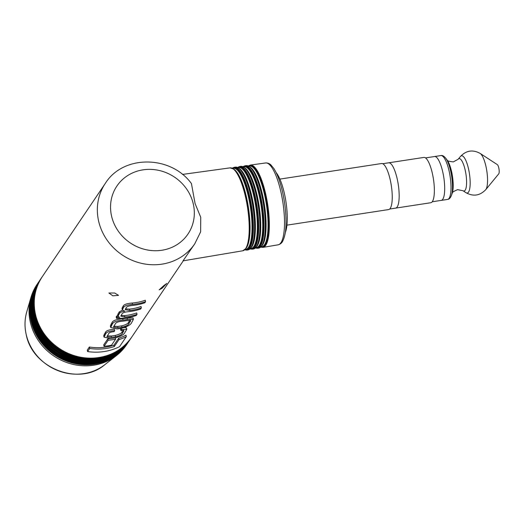 <?xml version="1.0" encoding="UTF-8"?>
<svg xmlns="http://www.w3.org/2000/svg" width="525" height="525" viewBox="0 0 525 525"><rect width="100%" height="100%" fill="white"/><g stroke="black" fill="none" stroke-linecap="round" stroke-linejoin="round"><path stroke-width="0.79" d="M425.526 157.913L434.542 156.535A22.181 5.978 81.3 0 1 442.634 171.452A22.181 5.978 81.3 0 1 441.262 200.386L447.595 199.415C449.085 199.356 450.358 198.063 451.402 195.523A21.138 5.696 81.3 0 0 450.535 170.54A21.138 5.696 81.3 0 0 445.673 158.13C443.914 156.023 442.319 155.17 440.875 155.564A22.181 5.978 81.3 0 1 448.967 170.481A22.181 5.978 81.3 0 1 447.595 199.415M480.191 153.438L497.319 164.627A4.804 1.293 81.3 0 1 498.75 167.777A4.804 1.293 81.3 0 1 498.73 173.867L485.737 189.676A18.854 5.079 81.3 0 0 485.809 165.782A18.854 5.079 81.3 0 0 480.191 153.438C472.835 149.408 466.252 150.419 460.445 156.463A18.854 5.079 81.3 0 1 468.425 168.446A18.854 5.079 81.3 0 1 465.997 192.695C473.347 196.724 479.929 195.713 485.737 189.676M382.745 163.721L388.684 162.809A22.923 6.175 81.3 0 1 397.044 178.231A22.923 6.175 81.3 0 1 395.627 208.123L430.815 202.729A22.923 6.175 81.3 0 0 432.233 172.837A22.923 6.175 81.3 0 0 423.872 157.421L388.684 162.809A22.923 6.175 81.3 0 1 397.044 178.231A22.923 6.175 81.3 0 1 395.627 208.123L389.688 209.029M279.884 179.104L381.59 163.524A23.29 6.274 81.3 0 1 390.082 179.189A23.29 6.274 81.3 0 1 388.644 209.567L286.939 225.146M440.875 155.564L434.542 156.535A22.181 5.978 81.3 0 1 442.634 171.452A22.181 5.978 81.3 0 1 441.262 200.386L432.239 201.764M114.719 293.016L118.545 295.365L112.822 295.818L108.885 293.002L114.719 293.016M163.984 285.469L166.786 283.428L162.087 288.271L159.18 289.839L163.984 285.469M105.348 183.337C123.263 154.567 170.809 155.151 191.428 183.56L195.083 203.569L200.727 217.271L200.635 231.827L194.795 243.771A53.977 49.901 -146 0 1 141.376 263.314A53.977 49.901 -146 0 1 98.693 221.425A53.977 49.901 -146 0 1 105.348 183.337L42.243 276.741C34.735 288.232 32.517 300.943 35.569 314.888C40.819 339.577 66.419 359.264 91.901 358.194C108.977 357.44 122.24 350.438 131.683 337.175A53.977 49.901 -146 0 1 78.264 356.718A53.977 49.901 -146 0 1 35.582 314.823A53.977 49.901 -146 0 1 42.243 276.741M276.104 172.522A33.272 8.964 81.3 0 1 284.183 192.59A33.272 8.964 81.3 0 1 285.298 232.555M30.391 322.507A53.977 49.901 -146 0 1 30.936 297.485A53.977 49.901 -146 0 1 37.045 284.419L37.774 283.349A53.977 49.901 -146 0 0 31.113 321.438A53.977 49.901 -146 0 0 73.795 363.333A53.977 49.901 -146 0 0 127.214 343.783L126.492 344.853A53.977 49.901 -146 0 1 116.655 355.405A53.977 49.901 -146 0 1 30.391 322.507M194.795 243.771L183.022 260.853L242.767 250.786L246.035 248.377A41.724 11.242 81.3 0 0 245.759 196.081A41.724 11.242 81.3 0 0 233.901 169.181L234.563 169.706A41.081 11.071 81.3 0 1 246.238 196.192A41.081 11.071 81.3 0 1 246.507 247.675L246.035 248.377M118.624 338.251A53.977 49.901 34 0 0 125.974 335.193L126.322 336.65A55.453 51.266 -146 0 1 118.952 339.655L118.624 338.251L113.945 345.181A53.977 49.901 34 0 1 89.355 347.018L87.275 350.103L87.616 351.56A55.453 51.266 34 0 0 119.556 346.664L126.322 336.65M104.042 346.29A55.453 51.266 34 0 0 111.556 345.161L115.651 339.104A55.453 51.266 -146 0 1 108.137 340.226L104.042 346.29L103.714 344.899L107.809 338.835A53.977 49.901 34 0 0 111.307 338.454M110.696 327.469L110.362 326.058L112.028 322.56C112.842 320.591 116.412 319.318 122.725 318.734A53.977 49.901 34 0 0 127.063 318.098L133.074 317.933L133.403 319.338L127.391 319.489A55.453 51.266 -146 0 1 123.053 320.119C116.793 320.703 113.229 321.989 112.357 323.978L110.69 327.469L117.088 328.939A55.453 51.266 34 0 0 121.432 328.309C127.437 326.616 130.85 324.713 131.683 322.586L133.409 319.338M121.065 315.335L124.497 315.623A53.977 49.901 34 0 0 136.697 312.939L137.025 314.344A55.453 51.266 -146 0 1 124.819 317.015L120.868 316.155L121.892 314.101C122.43 312.802 124.747 311.981 128.855 311.64A55.453 51.266 34 0 0 140.621 309.022L141.369 307.912L141.041 306.508A53.977 49.901 34 0 1 129.55 309.12L125.429 308.903M141.369 307.912A55.453 51.266 -146 0 1 129.872 310.505L125.258 309.737L126.151 307.801C126.637 306.646 128.645 305.872 132.169 305.491A55.453 51.266 34 0 0 144.841 302.781L145.583 301.678A55.453 51.266 -146 0 1 132.517 304.421C127.483 304.841 124.497 305.832 123.559 307.407L122.338 309.894L124.793 311.213C121.892 311.653 120.159 312.342 119.582 313.287L117.987 316.273L119.621 317.349A55.453 51.266 -146 0 1 117.2 317.303L116.511 318.334L116.176 316.916L116.872 315.892A53.977 49.901 34 0 0 117.908 315.925M117.987 316.273L117.659 314.856L119.254 311.87L122.456 310.183M122.338 309.894L122.003 308.477L123.224 305.99C124.143 304.428 127.135 303.443 132.195 303.03A53.977 49.901 34 0 0 145.254 300.267L145.583 301.678M120.888 330.579L123.959 330.619L122.404 333.309C121.8 334.674 119.529 335.842 115.585 336.814A55.453 51.266 -146 0 1 111.438 337.417L106.949 336.709L108.662 333.677C109.082 332.64 110.88 331.971 114.063 331.675L114.68 330.658C109.627 331.039 106.68 332.03 105.833 333.631L104.042 337.162L110.572 338.533A55.453 51.266 34 0 0 114.988 337.89C120.186 336.597 123.395 334.983 124.615 333.047L126.807 329.247L121.505 329.569L120.888 330.579L120.566 329.195L121.183 328.184M124.418 327.548L126.479 327.843L126.807 329.247M104.042 337.162L103.707 335.751L105.505 332.22C106.345 330.619 109.292 329.634 114.358 329.267L114.68 330.658M107.198 335.856L111.11 336.033A53.977 49.901 34 0 0 115.257 335.429C119.214 334.445 121.485 333.27 122.076 331.905L123.185 330.264M121.505 329.569L121.222 328.348M117.2 317.303L116.872 315.892M116.511 318.334A55.453 51.266 34 0 0 136.277 315.453L137.025 314.344M130.016 320.165L128.527 322.37C127.923 323.728 125.632 324.89 121.662 325.854A53.977 49.901 -146 0 1 117.705 326.425L113.774 326.228M128.855 323.767L130.758 320.526L126.453 320.631A55.453 51.266 -146 0 1 122.496 321.202C118.427 321.576 116.064 322.409 115.402 323.702L113.525 327.049L118.033 327.817A55.453 51.266 34 0 0 121.984 327.239C125.921 326.301 128.212 325.146 128.855 323.767L128.527 322.37M108.137 340.226L107.809 338.835M115.651 339.104L115.349 337.818M118.952 339.655L114.273 346.585A55.453 51.266 -146 0 1 89.696 348.475L89.355 347.018M114.273 346.585L113.945 345.181M89.696 348.475L87.616 351.56M447.142 160.072C446.998 160.867 449.072 161.47 453.37 161.877L458.148 159.252A16.373 4.41 81.3 0 1 465.078 169.66A16.373 4.41 81.3 0 1 462.971 190.719L457.623 189.65C453.646 191.323 451.848 192.518 452.222 193.233M445.673 158.13L447.162 160.099A18.716 5.04 81.3 0 1 451.467 171.084A18.716 5.04 81.3 0 1 452.235 193.2L451.402 195.523M248.804 166.143A40.865 11.012 81.3 0 1 264.272 193.489A40.865 11.012 81.3 0 1 261.161 246.816M243.429 166.884A40.943 11.032 81.3 0 1 258.93 194.283A40.943 11.032 81.3 0 1 255.813 247.721M238.074 167.646A40.996 11.045 81.3 0 1 253.575 195.09A40.996 11.045 81.3 0 1 250.471 248.594M232.7 168.387A41.081 11.071 81.3 0 1 248.227 195.884A41.081 11.071 81.3 0 1 245.123 249.493M113.347 356.383A53.432 49.403 -146 0 1 31.815 321.09A53.432 49.403 -146 0 1 31.264 300.917M114.529 354.631A53.432 49.403 -146 0 1 32.996 319.344A53.432 49.403 -146 0 1 32.445 299.165M115.71 352.879A53.432 49.403 -146 0 1 34.178 317.592A53.432 49.403 -146 0 1 33.626 297.419M116.898 351.127A53.432 49.403 -146 0 1 35.359 315.84A53.432 49.403 -146 0 1 34.807 295.667M182.424 174.431L230.068 167.862A41.941 11.301 81.3 0 1 245.319 196.088A41.941 11.301 81.3 0 1 242.767 250.786M265.611 162.967A41.403 11.156 81.3 0 1 280.665 190.824A41.403 11.156 81.3 0 1 278.145 244.821L262.94 247.38A41.639 11.222 81.3 0 0 265.473 193.088A41.639 11.222 81.3 0 0 250.333 165.073L265.611 162.967C267.803 162.888 269.594 163.57 270.966 165.014L273.774 168.394C277.128 173.598 279.983 181.145 282.325 191.021C285.068 203.05 286.283 214.443 285.961 225.199C285.849 231.63 284.753 236.978 282.667 241.231C281.781 243.042 280.271 244.237 278.145 244.821M248.404 165.952A41.422 11.163 81.3 0 1 264.922 193.233A41.422 11.163 81.3 0 1 260.833 247.118M262.283 193.791A40.865 11.012 81.3 0 1 262.553 245.011L262.1 245.68A41.482 11.176 81.3 0 0 261.824 193.686A41.482 11.176 81.3 0 0 250.038 166.95L250.668 167.449A40.865 11.012 81.3 0 1 262.283 193.791M246.218 165.638A41.698 11.235 81.3 0 1 261.384 193.692A41.698 11.235 81.3 0 1 258.851 248.069L257.591 248.286A41.718 11.242 81.3 0 0 260.131 193.882A41.718 11.242 81.3 0 0 244.958 165.815L246.218 165.638L250.038 166.95M243.029 166.694A41.501 11.182 81.3 0 1 259.573 194.027A41.501 11.182 81.3 0 1 255.485 248.017M256.935 194.591A40.943 11.032 81.3 0 1 257.204 245.91L256.751 246.579A41.56 11.202 81.3 0 0 256.482 194.486A41.56 11.202 81.3 0 0 244.67 167.692L245.3 168.197A40.943 11.032 81.3 0 1 256.935 194.591M240.844 166.379A41.777 11.255 81.3 0 1 256.043 194.493A41.777 11.255 81.3 0 1 253.496 248.975L252.269 249.178A41.797 11.261 81.3 0 0 254.809 194.677A41.797 11.261 81.3 0 0 239.61 166.55L240.844 166.379L244.67 167.692M237.654 167.449A41.58 11.202 81.3 0 1 254.257 194.821A41.58 11.202 81.3 0 1 250.13 248.909M251.587 195.392A40.996 11.045 81.3 0 1 251.856 246.776L251.383 247.478A41.646 11.222 81.3 0 0 251.107 195.287A41.646 11.222 81.3 0 0 239.269 168.44L239.932 168.965A40.996 11.045 81.3 0 1 251.587 195.392M235.443 167.121A41.862 11.281 81.3 0 1 250.668 195.293A41.862 11.281 81.3 0 1 248.122 249.88L246.914 250.084A41.882 11.287 81.3 0 0 249.467 195.471A41.882 11.287 81.3 0 0 234.235 167.291L235.443 167.121L239.269 168.44M232.28 168.19A41.665 11.228 81.3 0 1 248.909 195.615A41.665 11.228 81.3 0 1 244.781 249.808M26.257 334.701A49.166 45.458 -146 0 1 26.749 311.909C24.616 319.358 24.452 326.977 26.25 334.773C32.589 368.57 79.603 386.472 104.836 364.665A49.166 45.458 -146 0 1 26.257 334.701M123.303 348.429A53.76 49.698 -146 0 1 70.704 362.112A53.76 49.698 -146 0 1 31.434 321.241A53.76 49.698 -146 0 1 34.926 288.711M32.038 320.079A53.977 49.901 -146 0 1 38.693 281.991C31.192 293.482 28.967 306.2 32.018 320.138C37.268 344.833 62.869 364.514 88.351 363.444C105.427 362.696 118.689 355.688 128.133 342.425A53.977 49.901 -146 0 1 74.714 361.974A53.977 49.901 -146 0 1 32.038 320.079M128.133 342.425L128.855 341.348A53.977 49.901 -146 0 1 128.402 342.031A53.977 49.901 -146 0 1 74.983 361.581A53.977 49.901 -146 0 1 32.301 319.686A53.977 49.901 -146 0 1 38.955 281.597L38.693 281.991M124.491 346.677A53.76 49.698 -146 0 1 71.886 360.36A53.76 49.698 -146 0 1 32.616 319.489A53.76 49.698 -146 0 1 36.107 286.958M33.219 318.327A53.977 49.901 -146 0 1 39.874 280.238C32.373 291.729 30.148 304.447 33.2 318.386C38.45 343.081 64.05 362.762 89.532 361.692C106.608 360.944 119.871 353.935 129.321 340.673A53.977 49.901 -146 0 1 75.902 360.222A53.977 49.901 -146 0 1 33.219 318.327M129.321 340.673L130.036 339.596A53.977 49.901 -146 0 1 129.583 340.285A53.977 49.901 -146 0 1 76.164 359.828A53.977 49.901 -146 0 1 33.482 317.94A53.977 49.901 -146 0 1 40.136 279.851L39.874 280.238M125.672 344.925A53.76 49.698 -146 0 1 73.073 358.608A53.76 49.698 -146 0 1 33.797 317.743A53.76 49.698 -146 0 1 37.288 285.213M34.401 316.575A53.977 49.901 -146 0 1 41.055 278.486C33.554 289.977 31.329 302.695 34.387 316.634C39.637 341.329 65.231 361.01 90.72 359.94C107.796 359.192 121.052 352.183 130.502 338.92A53.977 49.901 -146 0 1 77.083 358.47A53.977 49.901 -146 0 1 34.401 316.575M130.502 338.92L131.217 337.851A53.977 49.901 -146 0 1 130.764 338.533A53.977 49.901 -146 0 1 77.346 358.076A53.977 49.901 -146 0 1 34.663 316.188A53.977 49.901 -146 0 1 41.318 278.099L41.055 278.486M126.853 343.173A53.76 49.698 -146 0 1 74.255 356.862A53.76 49.698 -146 0 1 34.985 315.991A53.76 49.698 -146 0 1 38.469 283.461M111.615 216.307A42.886 39.651 -146 0 1 143.003 169.844A42.886 39.651 -146 0 1 193.259 203.798A42.886 39.651 -146 0 1 161.864 250.254A42.886 39.651 -146 0 1 111.615 216.307M127.667 343.101A53.977 49.901 -146 0 1 127.214 343.783L127.667 343.101M123.664 331.446L123.388 330.277M122.404 333.309L122.076 331.905M115.585 336.814L115.257 335.429M111.438 337.417L111.11 336.033M105.833 333.631L105.505 332.22M104.587 335.482L104.258 334.064M124.819 317.015L124.497 315.623M129.872 310.505L129.55 309.12M132.517 304.421L132.195 303.03M123.559 307.407L123.224 305.99M122.653 308.739L122.325 307.328M119.582 313.287L119.254 311.87M118.381 315.072L118.046 313.655M111.293 325.559L110.959 324.142M112.357 323.978L112.028 322.56M123.053 320.119L122.725 318.734M127.391 319.489L127.063 318.098M130.371 321.523L130.049 320.165M121.984 327.239L121.662 325.854M118.033 327.817L117.705 326.425M458.148 159.252L460.445 156.463M462.971 190.719L465.997 192.695M248.364 165.939L250.333 165.073M242.99 166.681L244.958 165.815M237.615 167.436L239.61 166.55M232.24 168.177L234.235 167.291M230.068 167.862L233.901 169.181M26.749 311.909L30.936 297.485M38.24 282.673L37.774 283.349M39.421 280.921L38.955 281.597M40.602 279.175L40.136 279.851M41.783 277.423L41.318 278.099M183.277 260.813L131.683 337.175M104.836 364.665L116.655 355.405M244.748 249.834L246.914 250.084M248.122 249.88L251.383 247.478M250.097 248.935L252.269 249.178M253.496 248.975L256.751 246.579M255.452 248.043L257.591 248.286M258.851 248.069L262.1 245.68M260.8 247.144L262.94 247.38"/></g></svg>
